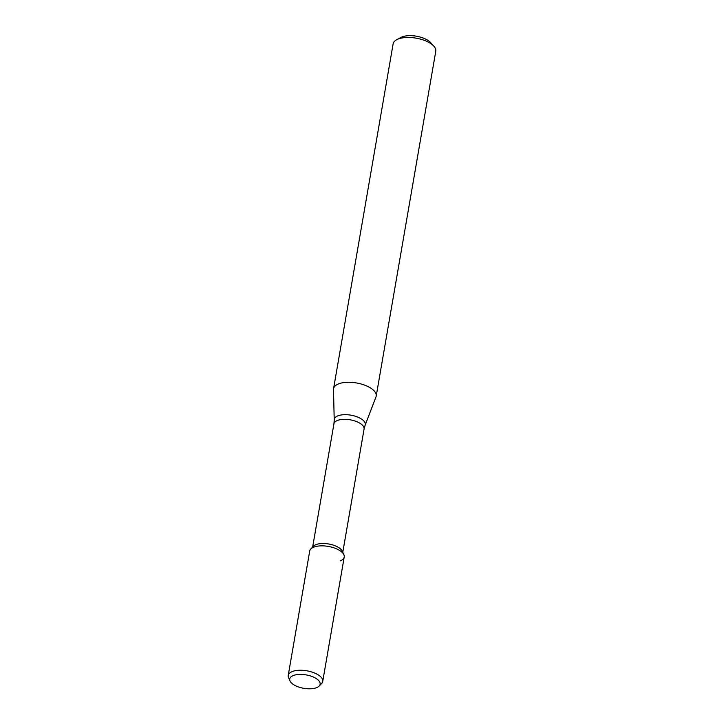 <?xml version="1.0" encoding="UTF-8"?>
<svg xmlns="http://www.w3.org/2000/svg" width="724" height="724" viewBox="0 0 724 724"><rect width="100%" height="100%" fill="white"/><g stroke="black" fill="none" stroke-linecap="round" stroke-linejoin="round"><path stroke-width="1.09" d="M340.307 560.856A17.512 7.729 -170.2 0 0 343.882 554.72A17.512 7.729 -170.2 0 0 328.28 546.412A17.512 7.729 -170.2 0 0 310.795 549.009L313.429 546.249A15.294 6.751 -170.2 0 1 328.696 543.986A15.294 6.751 -170.2 0 1 342.325 551.245L343.882 554.72M375.991 396.879A21.648 9.557 -170.2 0 0 376.209 396.073A21.648 9.557 -170.2 0 0 356.507 382.969A21.648 9.557 -170.2 0 0 333.556 388.707A21.648 9.557 -170.2 0 0 333.493 389.539L334.216 419.947A15.729 6.95 -170.2 0 1 350.95 415.178A15.729 6.95 -170.2 0 1 365.104 425.287L375.991 396.879M376.209 396.073L435.776 51.241A21.648 9.557 -170.2 0 0 433.812 46.137A21.648 9.557 -170.2 0 0 416.074 38.146A21.648 9.557 -170.2 0 0 396.68 39.72A21.648 9.557 -170.2 0 0 393.123 43.874L333.556 388.707M433.812 46.137L430.599 42.589A17.313 7.647 -170.2 0 0 416.409 36.2A17.313 7.647 -170.2 0 0 400.897 37.458L396.68 39.72M316.687 687.619A15.43 6.815 -170.2 0 0 319.175 686.026A15.43 6.815 -170.2 0 0 306.089 674.895A15.43 6.815 -170.2 0 0 290.025 680.994A15.43 6.815 -170.2 0 0 301.32 687.8A15.43 6.815 -170.2 0 0 316.687 687.619M319.175 686.026L321.646 683.438A17.512 7.729 -170.2 0 0 322.732 681.393A17.512 7.729 -170.2 0 0 306.795 670.795A17.512 7.729 -170.2 0 0 288.224 675.438A17.512 7.729 -170.2 0 0 288.559 677.718L290.025 680.994M322.732 681.393L344.217 557.009A17.512 7.729 -170.2 0 0 328.28 546.412A17.512 7.729 -170.2 0 0 309.709 551.045L288.224 675.438M342.787 552.276L364.072 429.061A15.294 6.751 -170.2 0 0 350.154 419.802A15.294 6.751 -170.2 0 0 333.927 423.857L312.641 547.072M364.072 429.061L365.104 425.287M333.927 423.857L334.216 419.947"/></g></svg>
